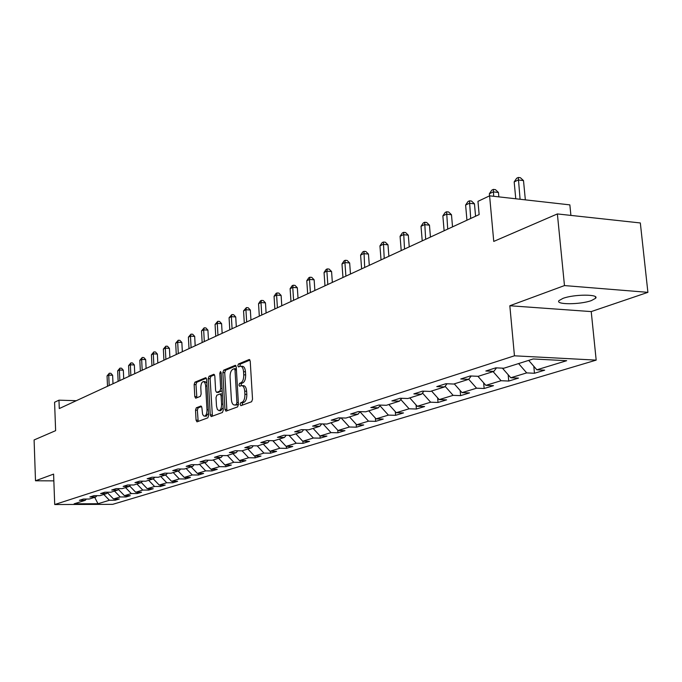 <?xml version="1.0" encoding="UTF-8"?>
<svg xmlns="http://www.w3.org/2000/svg" width="682" height="682" viewBox="0 0 682 682"><rect width="100%" height="100%" fill="white"/><g stroke="black" fill="none" stroke-linecap="round" stroke-linejoin="round"><path stroke-width="1.02" d="M240.107 404.469L240.891 405.679L251.632 401.724L252.528 399.226L250.226 361.221L249.22 359.508L238.427 364L237.813 365.74L238.504 366.933L240.379 366.225C242.136 366.277 243.193 368.101 243.559 371.69L243.738 374.827C243.789 378.962 242.852 381.622 240.934 382.79L239.57 383.327L238.956 385.057L239.655 386.268L241.496 385.611C243.278 385.671 244.352 387.521 244.719 391.17L244.906 394.315C244.949 398.467 244.011 401.11 242.093 402.235L240.712 402.747L240.107 404.469M242.025 385.628L243.406 385.68C245.188 385.739 246.262 387.598 246.628 391.238L246.816 394.384C246.867 398.527 245.921 401.169 244.003 402.295L242.622 402.806L242.144 405.219M249.962 360.07L240.328 364.086L239.817 366.396M240.925 366.243L242.289 366.311C244.045 366.362 245.102 368.186 245.46 371.775L245.648 374.904C245.699 379.039 244.761 381.69 242.843 382.858L241.471 383.403L240.976 385.765M591.422 300.566L595.582 298.29C599.81 294.087 573.929 294.147 562.931 298.401L558.984 300.617C555.063 304.794 580.28 304.726 591.422 300.566M196.314 407.793L195.521 410.129L196.058 420.155L196.97 421.843L207.822 417.853L208.632 415.491L206.637 379.32L205.725 377.675L194.933 382.167L194.148 384.512L194.788 396.557L195.683 398.203L200.346 396.37L201.139 394.017L200.815 387.99C200.815 384.375 201.633 382.235 203.262 381.579L204.685 382.397L205.58 384.929L207.004 409.78C207.004 413.394 206.194 415.517 204.574 416.148L203.568 415.815L202.571 414.187L201.889 407.683L200.968 406.012L196.314 407.793L198.147 407.853L197.354 410.18L198.172 421.408M564.474 285.579L509.829 305.749L591.226 311.589L647.9 292.348L564.474 285.579L557.373 213.935L493.751 241.419L489.599 195.828L477.963 201.352L479.148 214.574L59.283 408.561L58.967 400.172L54.577 402.252L55.626 430.657L34.1 439.958L35.498 480.784L53.844 480.861M509.829 305.749L514.45 355.808L54.713 504.535L53.597 474.101L35.498 480.784M224.958 409.447L225.938 411.169L237.583 406.898L238.453 404.443L236.245 367.027L235.273 365.33L223.696 370.156L222.852 372.594L224.958 409.447L226.842 409.498L227.149 410.743M222.443 412.474L211.198 416.6L210.261 414.895L208.249 378.655L209.067 376.259L213.884 374.265L214.813 375.927L215.64 390.701L216.578 392.389L219.86 391.11L220.695 388.689L219.817 373.225L220.491 371.502L221.147 372.67L223.278 410.07L222.443 412.474M557.373 213.935L640.33 222.954L647.9 292.348M514.45 355.808L596.179 360.122L112.683 504.339L54.713 504.535M115.105 498.994L115.156 500.238L119.299 498.985L113.527 498.994L120.203 496.956L126.008 496.956L130.271 495.661L124.439 495.669L131.319 493.572L137.193 493.572L141.575 492.242L135.675 492.233L142.768 490.077L148.702 490.085L153.228 488.713L147.261 488.704L154.567 486.471L160.577 486.488L165.24 485.073L159.204 485.055L166.74 482.754L172.819 482.779L177.627 481.322L171.523 481.296L179.298 478.926L185.444 478.952L190.414 477.451L184.242 477.417L192.264 474.97L198.488 475.004L203.611 473.453L197.362 473.41L205.657 470.878L211.949 470.93L217.243 469.327L210.926 469.276L219.493 466.659L225.861 466.718L231.334 465.056L224.941 464.996L233.807 462.285L240.252 462.362L245.912 460.648L239.442 460.572L248.606 457.767L255.128 457.852L260.993 456.079L254.437 455.994L263.934 453.095L270.532 453.189L276.602 451.348L269.97 451.254L279.808 448.253L286.483 448.355L292.774 446.454L286.065 446.343L296.252 443.232L303.021 443.351L309.534 441.373L302.74 441.245L313.319 438.023L320.165 438.159L326.925 436.113L320.046 435.969L331.026 432.618L337.957 432.772L344.981 430.64L338.016 430.487L349.414 427.009L356.43 427.171L363.728 424.963L356.677 424.792L368.527 421.169L375.629 421.357L383.216 419.063L376.08 418.867L388.399 415.108L395.603 415.312L403.497 412.925L396.259 412.704L409.098 408.791L416.378 409.021L424.605 406.532L417.282 406.293L430.649 402.21L438.032 402.465L446.599 399.865L439.182 399.609L453.129 395.355L460.597 395.628L469.54 392.917L462.029 392.636L476.582 388.194L484.152 388.493L493.487 385.671L485.874 385.356L501.082 380.718L508.746 381.05L518.499 378.092L510.801 377.751L526.7 372.901L534.466 373.259L544.671 370.173L536.862 369.797L566.674 360.701L533.196 358.962L503.853 368.22L495.805 367.837L485.848 370.999L493.853 371.375L496.522 367.871M115.156 500.238L109.41 500.256L98.003 503.734L74.133 503.81L85.25 500.307L79.393 500.315L83.374 499.045L89.265 499.036L95.77 496.982L89.845 496.99L93.954 495.686L99.904 495.678L106.605 493.563L100.612 493.563L104.84 492.216L110.868 492.225L117.773 490.043L111.712 490.034L116.076 488.644L122.163 488.653L129.29 486.411L123.161 486.394L127.653 484.962L133.817 484.979L141.165 482.66L134.959 482.634L139.605 481.16L145.837 481.185L153.424 478.79L147.15 478.755L151.941 477.238L158.25 477.272L166.084 474.8L159.733 474.757L164.677 473.18L171.063 473.223L179.17 470.674L172.734 470.623L177.849 468.994L184.31 469.046L192.682 466.403L186.177 466.343L191.463 464.664L198.01 464.723L206.672 461.995L200.073 461.919L205.555 460.179L212.179 460.256L221.138 457.426L214.463 457.341L220.133 455.542L226.842 455.627L236.125 452.695L229.365 452.601L235.239 450.734L242.033 450.836L251.649 447.801L244.804 447.69L250.899 445.755L257.77 445.866L267.745 442.72L260.814 442.592L267.131 440.589L274.096 440.717L284.445 437.452L277.429 437.307L283.985 435.227L291.043 435.372L301.785 431.979L294.675 431.825L301.487 429.66L308.639 429.822L319.807 426.293L312.603 426.122L319.679 423.872L326.925 424.051L338.536 420.385L331.239 420.189L338.604 417.844L345.936 418.049L358.024 414.23L350.633 414.025L358.297 411.578L365.731 411.8L378.322 407.827L370.829 407.597L378.825 405.048L386.353 405.296L399.473 401.152L391.886 400.897L400.223 398.245L407.853 398.51L421.544 394.187L413.846 393.906L422.55 391.136L430.282 391.434L444.587 386.924L436.787 386.609L445.883 383.719L453.718 384.043L468.662 379.32L460.759 378.987L470.273 375.961L478.218 376.311L493.853 371.375M107.398 492.668L113.527 498.994M114.508 491.074L120.203 496.956M95.77 496.982L96.929 495.686M118.361 489.378L124.439 495.669M125.548 487.587L131.319 493.572M106.605 493.563L107.799 492.216M129.657 485.985L135.675 492.233M136.929 483.998L142.768 490.077M117.773 490.043L119 488.653M141.31 482.498L147.261 488.704M148.65 480.298L154.567 486.471M129.29 486.411L130.552 484.97M153.262 478.849L159.204 485.055M160.747 476.479L166.74 482.754M141.165 482.66L142.47 481.168M165.496 474.979L171.523 481.296M173.228 472.549L179.298 478.926M153.424 478.79L154.771 477.255M178.13 470.998L184.242 477.417M186.109 468.483L192.264 474.97M166.084 474.8L167.465 473.197M191.173 466.88L197.362 473.41M199.417 464.28L205.657 470.878M179.17 470.674L180.594 469.011M204.651 462.626L210.926 469.276M213.168 459.941L219.493 466.659M192.682 466.403L194.157 464.689M218.581 458.236L224.941 464.996M227.387 455.457L233.807 462.285M206.672 461.995L208.189 460.205M232.988 453.692L239.442 460.572M242.101 450.811L248.606 457.767M221.138 457.426L222.716 455.576M247.89 448.986L254.437 455.994M257.182 445.858L263.934 453.095M236.125 452.695L237.754 450.768M263.329 444.118L269.97 451.254M272.783 440.691L279.808 448.253M251.649 447.801L253.329 445.789M279.322 439.072L286.065 446.343M288.946 435.329L296.252 443.232M267.745 442.72L269.492 440.632M295.903 433.837L302.74 441.245M305.707 429.754L313.319 438.023M284.445 437.452L286.252 435.269M313.106 428.407L320.046 435.969M323.08 423.957L331.026 432.618M301.785 431.979L303.661 429.703M330.958 422.772L338.016 430.487M341.128 417.913L349.414 427.009M319.807 426.293L321.742 423.923M349.516 416.924L356.677 424.792M360.028 411.809L368.527 421.169M338.536 420.385L340.548 417.904M368.8 410.837L376.08 418.867M379.968 405.764L388.399 415.108M358.024 414.23L360.113 411.638M388.868 404.503L396.259 412.704M400.769 399.516L409.098 408.791M378.322 407.827L380.496 405.108M409.771 397.904L417.282 406.293M422.456 393.028L430.649 402.21M399.473 401.152L401.732 398.297M431.544 391.033L439.182 399.609M445.082 386.285L453.129 395.355M421.544 394.187L423.897 391.187M454.263 383.864L462.029 392.636M468.704 379.269L476.582 388.194M444.587 386.924L447.034 383.761M477.903 376.293L485.874 385.356M493.103 371.613L501.082 380.718M468.662 379.32L471.219 375.995M502.404 368.152L510.801 377.751M518.584 363.574L526.7 372.901M528.695 360.386L536.862 369.797M570.911 215.41L569.854 204.873L489.599 195.828M591.226 311.589L596.179 360.122M76.29 400.701L58.967 400.172M94.696 497.323L98.003 503.734M103.792 494.45L109.41 500.256M85.25 500.307L86.375 499.045M533.801 366.268L534.466 373.259M508.175 374.75L508.746 381.05M483.649 382.824L484.152 388.493M460.162 390.53L460.597 395.628M437.648 397.887L438.032 402.465M416.054 404.929L416.378 409.021M395.313 411.655L395.603 415.312M375.39 418.109L375.629 421.357M356.217 424.289L356.43 427.171M337.778 430.223L337.957 432.772M320.011 435.926L320.165 438.159M302.876 441.254L303.021 443.351M286.355 446.343L286.483 448.355M270.413 451.254L270.532 453.189M255.017 456.002L255.128 457.852M240.141 460.58L240.252 462.362M225.768 465.005L225.861 466.718M211.855 469.276L211.949 470.93M198.402 473.419L198.488 475.004M185.368 477.426L185.444 478.952M172.742 481.304L172.819 482.779M160.509 485.064L160.577 486.488M148.642 488.704L148.702 490.085M137.125 492.233L137.193 493.572M125.957 495.669L126.008 496.956M235.989 365.893L225.572 370.232L224.728 372.67L226.842 409.498M236.322 404.383L236.927 402.67L235 369.874L234.318 368.689L232.809 369.303C230.942 370.479 230.03 373.105 230.073 377.172L231.368 399.456C231.718 403.079 232.775 404.929 234.54 405.006L238.436 404.281M236.356 368.783L234.523 368.723M235.946 405.048L234.889 404.912M238.223 404.443L236.79 404.972M214.566 374.819L210.917 376.336L210.107 378.723L212.409 416.165M218.189 392.406L222.179 390.743M216.501 406.088L217.353 409.473L219.058 410.658C220.746 410.001 221.582 407.836 221.573 404.162L221.096 395.628L220.022 393.957L216.85 395.202L216.024 397.597L216.501 406.088M220.55 410.7L223.142 407.648M222.375 394.094L220.397 393.974M201.616 406.515L198.147 407.853M206.066 416.19L208.513 413.335M206.842 383.003L205.112 381.656L203.645 381.596M206.399 378.22L196.766 382.235L195.973 384.58L196.876 397.751M525.345 199.86L523.503 180.602L518.26 179.971L514.177 181.915L515.763 198.777M520.085 199.263L518.294 177.465L520.392 177.712L523.503 180.602M514.177 181.915L516.666 178.241L518.294 177.465M498.857 196.868L498.448 192.469L493.265 191.881L489.369 193.739L489.557 195.845M493.674 196.288L493.359 189.4L495.43 189.639L498.448 192.469M489.369 193.739L491.79 190.15L493.359 189.4M475.567 216.228L474.467 203.833L469.352 203.27L465.61 205.052L466.948 220.209M470.699 218.479L469.48 200.823L471.526 201.054L474.467 203.833M465.61 205.052L467.988 201.54L469.48 200.823M452.533 226.867L451.484 214.719L446.437 214.191L442.857 215.904L444.118 230.763M447.716 229.101L446.608 211.778L448.628 211.983L451.484 214.719M442.857 215.904L445.176 212.46L446.608 211.778M430.444 237.072L429.455 225.162L424.46 224.659L421.024 226.305L422.226 240.874M425.67 239.28L424.673 222.272L426.668 222.477L429.455 225.162M421.024 226.305L423.3 222.929L424.673 222.272M409.243 246.867L408.305 235.179L403.377 234.71L400.078 236.287L401.212 250.584M404.528 249.049L403.625 232.349L405.594 232.545L408.305 235.179M400.078 236.287L402.303 232.988L403.625 232.349M388.885 256.279L387.981 244.804L383.122 244.361L379.951 245.878L381.033 259.91M384.213 258.435L383.403 242.033L385.347 242.212L387.981 244.804M379.951 245.878L382.133 242.639L383.403 242.033M369.303 265.324L368.451 254.062L363.651 253.644L360.599 255.094L361.63 268.87M364.682 267.455L363.958 251.343L365.876 251.505L368.451 254.062M360.599 255.094L362.739 251.922L363.958 251.343M350.471 274.028L349.661 262.962L344.913 262.57L341.98 263.968L342.961 277.497M345.902 276.133L344.913 262.57L345.254 260.294L347.147 260.456L349.661 262.962M341.98 263.968L344.078 260.856L345.254 260.294M332.339 282.399L331.571 271.53L326.883 271.163L324.052 272.51L324.982 285.801M327.82 284.488L326.883 271.163L327.241 268.913L329.116 269.066L331.571 271.53M324.052 272.51L326.115 269.458L327.241 268.913M314.871 290.472L314.138 279.791L309.509 279.441L306.781 280.737L307.667 293.797M310.404 292.535L309.509 279.441L309.892 277.224L311.742 277.361L314.138 279.791M306.781 280.737L308.801 277.745L309.892 277.224M298.034 298.256L297.326 287.753L292.757 287.42L290.123 288.674L290.975 301.512M293.61 300.293L292.757 287.42L293.158 285.229L294.991 285.366L297.326 287.753M290.123 288.674L292.109 285.732L293.158 285.229M281.785 305.758L281.112 295.434L276.594 295.118L274.062 296.329L274.863 308.955M277.412 307.778L276.594 295.118L277.02 292.953L278.827 293.081L281.112 295.434M274.062 296.329L276.005 293.439L277.02 292.953M266.099 313.004L265.46 302.851L261.001 302.552L258.546 303.72L259.313 316.141M261.769 315.007L261.001 302.552L261.436 300.412L263.226 300.532L265.46 302.851M258.546 303.72L260.456 300.881L261.436 300.412M250.95 320.003L250.345 310.012L245.929 309.73L243.559 310.864L244.301 323.08M246.671 321.981L245.929 309.73L246.39 307.616L248.154 307.727L250.345 310.012M243.559 310.864L246.39 307.616M236.313 326.772L235.725 316.942L231.368 316.67L229.075 317.761L229.783 329.781M232.076 328.724L231.368 316.67L231.846 314.581L233.585 314.692L235.725 316.942M229.075 317.761L231.846 314.581M222.153 333.31L221.599 323.635L217.285 323.379L215.069 324.436L215.742 336.269M217.959 335.246L217.285 323.379L217.771 321.316L219.493 321.418L221.599 323.635M215.069 324.436L217.771 321.316M208.453 339.636L207.916 330.114L203.662 329.875L201.514 330.898L202.153 342.552M204.302 341.554L203.662 329.875L204.157 327.829L205.862 327.931L207.916 330.114M201.514 330.898L204.157 327.829M195.188 345.765L194.677 336.388L190.466 336.158L188.394 337.147L189.008 348.621M191.088 347.667L190.466 336.158L190.986 334.137L192.665 334.231L194.677 336.388M188.394 337.147L190.986 334.137M182.341 351.699L181.855 342.466L177.695 342.245L175.683 343.208L176.263 354.512M178.283 353.574L177.695 342.245L178.215 340.25L179.877 340.335L181.855 342.466M175.683 343.208L178.215 340.25M169.895 357.453L169.426 348.349L165.308 348.152L163.365 349.073L163.919 360.215M165.871 359.312L165.308 348.152L165.845 346.175L167.491 346.251L169.426 348.349M163.365 349.073L165.845 346.175M157.823 363.029L157.38 354.06L153.305 353.864L151.421 354.768L151.95 365.74M153.842 364.87L153.305 353.864L153.851 351.912L155.479 351.989L157.38 354.06M151.421 354.768L153.851 351.912M146.11 368.442L145.684 359.602L141.66 359.414L139.827 360.292L140.339 371.11M142.18 370.258L141.66 359.414L142.214 357.487L143.825 357.556L145.684 359.602M139.827 360.292L142.214 357.487M134.746 373.693L134.345 364.972L130.364 364.802L128.583 365.646L129.077 376.311M130.859 375.492L130.364 364.802L130.918 362.892L132.513 362.96L134.345 364.972M128.583 365.646L130.918 362.892M123.715 378.791L123.331 370.19L119.393 370.028L117.662 370.855L118.131 381.366M119.862 380.565L119.393 370.028L119.955 368.135L121.532 368.203L123.331 370.19M117.662 370.855L119.955 368.135M112.999 383.736L112.632 375.262L108.736 375.109L107.057 375.91L107.509 386.276M109.188 385.5L108.736 375.109L109.308 373.233L110.859 373.301L112.632 375.262M107.057 375.91L109.308 373.233M244.003 402.295L242.093 402.235M246.816 394.384L244.906 394.315M246.628 391.238L244.719 391.17M241.471 383.403L239.57 383.327M242.843 382.858L240.934 382.79M245.648 374.904L243.738 374.827M245.46 371.775L243.559 371.69M240.328 364.086L238.427 364M249.535 359.567L249.083 359.55M242.622 402.806L240.712 402.747M224.728 372.67L222.852 372.594M225.572 370.232L223.696 370.156M235.571 365.39L235.145 365.373M238.35 402.712L236.927 402.67M236.424 369.934L235 369.874M212.119 414.946L210.261 414.895M210.107 378.723L208.249 378.655M210.917 376.336L209.067 376.259M218.564 392.423L216.697 392.355M221.735 391.17L219.86 391.11M222.068 388.74L220.695 388.689M221.181 373.284L219.817 373.225M222.946 404.204L221.573 404.162M222.46 395.679L221.096 395.628M208.325 409.822L207.004 409.78M207.013 386.055L205.691 386.003M196.621 396.617L194.788 396.557M195.973 384.58L194.148 384.512M196.766 382.235L194.933 382.167M197.891 420.206L196.058 420.155M197.354 410.18L195.521 410.129M595.429 296.747L595.582 298.29M236.219 368.766L234.438 368.689M236.432 405.057L234.54 405.006M218.445 392.448L216.578 392.389M220.934 410.709L219.058 410.658M222.008 393.991L220.286 393.932M206.424 416.199L204.574 416.148"/></g></svg>
